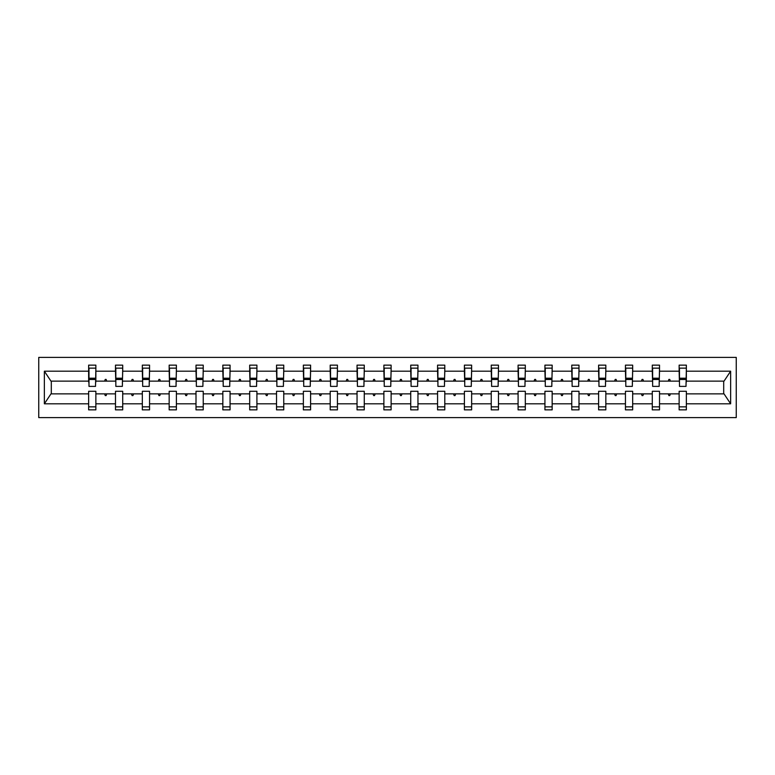 <?xml version="1.0" encoding="UTF-8"?>
<svg xmlns="http://www.w3.org/2000/svg" width="775" height="775" viewBox="0 0 775 775"><rect width="100%" height="100%" fill="white"/><g stroke="black" fill="none" stroke-linecap="round" stroke-linejoin="round"><path stroke-width="1.16" d="M38.75 417.609L736.25 417.609L736.25 357.391L38.75 357.391L38.75 417.609M686.011 383.712L686.359 381.135L724.034 381.135L730.641 371.196L730.641 403.804L686.359 403.804L686.359 391.288L679.132 391.288L679.132 393.865L659.515 393.865L659.515 391.288L652.288 391.288L652.288 393.865L632.671 393.865L632.671 391.288L625.444 391.288L625.444 393.865L605.837 393.865L605.837 391.288L598.61 391.288L598.61 393.865L578.993 393.865L578.993 391.288L571.766 391.288L571.766 393.865L552.158 393.865L552.158 391.288L544.932 391.288L544.932 393.865L525.314 393.865L525.314 391.288L518.087 391.288L518.087 393.865L498.47 393.865L498.47 391.288L491.243 391.288L491.243 393.865L471.636 393.865L471.636 391.288L464.409 391.288L464.409 393.865L444.792 393.865L444.792 391.288L437.565 391.288L437.565 393.865L417.957 393.865L417.957 391.288L410.731 391.288L410.731 393.865L391.113 393.865L391.113 391.288L383.887 391.288L383.887 393.865L364.269 393.865L364.269 391.288L357.043 391.288L357.043 393.865L337.435 393.865L337.435 391.288L330.208 391.288L330.208 393.865L310.591 393.865L310.591 391.288L303.364 391.288L303.364 393.865L283.757 393.865L283.757 391.288L276.53 391.288L276.53 393.865L256.912 393.865L256.912 391.288L249.686 391.288L249.686 393.865L230.068 393.865L230.068 391.288L222.842 391.288L222.842 393.865L203.234 393.865L203.234 391.288L196.007 391.288L196.007 393.865L176.39 393.865L176.39 391.288L169.163 391.288L169.163 393.865L149.556 393.865L149.556 391.288L142.329 391.288L142.329 393.865L122.712 393.865L122.712 391.288L115.485 391.288L115.485 393.865L95.867 393.865L95.867 409.868L88.641 409.868L88.641 393.865L50.966 393.865L44.359 403.804L44.359 371.196L50.966 381.135L88.641 381.135L88.641 371.196L44.359 371.196M686.359 403.804L686.359 409.868L679.132 409.868L679.132 393.865M686.359 381.135L686.359 365.132L679.132 365.132L679.132 371.196L659.515 371.196L659.167 383.712M679.472 383.712L679.132 371.196M679.132 403.804L659.515 403.804L659.515 409.868L652.288 409.868L652.288 393.865M659.515 371.196L659.515 365.132L652.288 365.132L652.288 371.196L632.671 371.196L632.332 383.712M652.637 383.712L652.288 371.196M652.288 403.804L632.671 403.804L632.671 409.868L625.444 409.868L625.444 393.865M632.671 371.196L632.671 365.132L625.444 365.132L625.444 371.196L605.837 371.196L605.488 383.712M625.793 383.712L625.444 371.196M625.444 403.804L605.837 403.804L605.837 409.868L598.61 409.868L598.61 393.865M605.837 371.196L605.837 365.132L598.61 365.132L598.61 371.196L578.993 371.196L578.654 383.712M598.949 383.712L598.61 371.196M598.61 403.804L578.993 403.804L578.993 409.868L571.766 409.868L571.766 393.865M578.993 371.196L578.993 365.132L571.766 365.132L571.766 371.196L552.158 371.196L551.81 383.712M572.115 383.712L571.766 371.196M571.766 403.804L552.158 403.804L552.158 409.868L544.932 409.868L544.932 393.865M552.158 371.196L552.158 365.132L544.932 365.132L544.932 371.196L525.314 371.196L524.966 383.712M545.271 383.712L544.932 371.196M544.932 403.804L525.314 403.804L525.314 409.868L518.087 409.868L518.087 393.865M525.314 371.196L525.314 365.132L518.087 365.132L518.087 371.196L498.47 371.196L498.131 383.712M518.436 383.712L518.087 371.196M518.087 403.804L498.47 403.804L498.47 409.868L491.243 409.868L491.243 393.865M498.47 371.196L498.47 365.132L491.243 365.132L491.243 371.196L471.636 371.196L471.287 383.712M491.592 383.712L491.243 371.196M491.243 403.804L471.636 403.804L471.636 409.868L464.409 409.868L464.409 393.865M471.636 371.196L471.636 365.132L464.409 365.132L464.409 371.196L444.792 371.196L444.453 383.712M464.748 383.712L464.409 371.196M464.409 403.804L444.792 403.804L444.792 409.868L437.565 409.868L437.565 393.865M444.792 371.196L444.792 365.132L437.565 365.132L437.565 371.196L417.957 371.196L417.609 383.712M437.914 383.712L437.565 371.196M437.565 403.804L417.957 403.804L417.957 409.868L410.731 409.868L410.731 393.865M417.957 371.196L417.957 365.132L410.731 365.132L410.731 371.196L391.113 371.196L390.765 383.712M411.07 383.712L410.731 371.196M410.731 403.804L391.113 403.804L391.113 409.868L383.887 409.868L383.887 393.865M391.113 371.196L391.113 365.132L383.887 365.132L383.887 371.196L364.269 371.196L363.93 383.712M384.235 383.712L383.887 371.196M383.887 403.804L364.269 403.804L364.269 409.868L357.043 409.868L357.043 393.865M364.269 371.196L364.269 365.132L357.043 365.132L357.043 371.196L337.435 371.196L337.086 383.712M357.391 383.712L357.043 371.196M357.043 403.804L337.435 403.804L337.435 409.868L330.208 409.868L330.208 393.865M337.435 371.196L337.435 365.132L330.208 365.132L330.208 371.196L310.591 371.196L310.252 383.712M330.547 383.712L330.208 371.196M330.208 403.804L310.591 403.804L310.591 409.868L303.364 409.868L303.364 393.865M310.591 371.196L310.591 365.132L303.364 365.132L303.364 371.196L283.757 371.196L283.408 383.712M303.713 383.712L303.364 371.196M303.364 403.804L283.757 403.804L283.757 409.868L276.53 409.868L276.53 393.865M283.757 371.196L283.757 365.132L276.53 365.132L276.53 371.196L256.912 371.196L256.564 383.712M276.869 383.712L276.53 371.196M276.53 403.804L256.912 403.804L256.912 409.868L249.686 409.868L249.686 393.865M256.912 371.196L256.912 365.132L249.686 365.132L249.686 371.196L230.068 371.196L229.729 383.712M250.034 383.712L249.686 371.196M249.686 403.804L230.068 403.804L230.068 409.868L222.842 409.868L222.842 393.865M230.068 371.196L230.068 365.132L222.842 365.132L222.842 371.196L203.234 371.196L202.885 383.712M223.19 383.712L222.842 371.196M222.842 403.804L203.234 403.804L203.234 409.868L196.007 409.868L196.007 393.865M203.234 371.196L203.234 365.132L196.007 365.132L196.007 371.196L176.39 371.196L176.051 383.712M196.346 383.712L196.007 371.196M196.007 403.804L176.39 403.804L176.39 409.868L169.163 409.868L169.163 393.865M176.39 371.196L176.39 365.132L169.163 365.132L169.163 371.196L149.556 371.196L149.207 383.712M169.512 383.712L169.163 371.196M169.163 403.804L149.556 403.804L149.556 409.868L142.329 409.868L142.329 393.865M149.556 371.196L149.556 365.132L142.329 365.132L142.329 371.196L122.712 371.196L122.363 383.712M142.668 383.712L142.329 371.196M142.329 403.804L122.712 403.804L122.712 409.868L115.485 409.868L115.485 393.865M122.712 371.196L122.712 365.132L115.485 365.132L115.485 371.196L95.867 371.196L95.867 365.132L88.641 365.132L88.641 371.196M115.833 383.712L115.485 371.196M95.867 393.865L95.867 391.288L88.641 391.288L88.641 393.865M88.641 381.135L88.989 383.712M659.515 403.804L659.515 393.865M632.671 403.804L632.671 393.865M605.837 403.804L605.837 393.865M578.993 403.804L578.993 393.865M552.158 403.804L552.158 393.865M525.314 403.804L525.314 393.865M498.47 403.804L498.47 393.865M471.636 403.804L471.636 393.865M444.792 403.804L444.792 393.865M417.957 403.804L417.957 393.865M391.113 403.804L391.113 393.865M364.269 403.804L364.269 393.865M337.435 403.804L337.435 393.865M310.591 403.804L310.591 393.865M283.757 403.804L283.757 393.865M256.912 403.804L256.912 393.865M230.068 403.804L230.068 393.865M203.234 403.804L203.234 393.865M176.39 403.804L176.39 393.865M149.556 403.804L149.556 393.865M122.712 403.804L122.712 393.865M730.641 371.196L686.359 371.196M115.485 403.804L95.867 403.804M88.641 403.804L44.359 403.804M668.263 381.135L670.375 381.135L669.755 379.411L668.893 379.411L668.263 381.135L659.515 381.135M679.132 381.135L670.375 381.135M668.263 393.865L668.893 395.589L669.755 395.589L670.375 393.865M641.429 381.135L643.541 381.135L642.911 379.411L642.049 379.411L641.429 381.135L632.671 381.135M652.288 381.135L643.541 381.135M641.429 393.865L642.049 395.589L642.911 395.589L643.541 393.865M614.585 381.135L616.697 381.135L616.067 379.411L615.214 379.411L614.585 381.135L605.837 381.135M625.444 381.135L616.697 381.135M614.585 393.865L615.214 395.589L616.067 395.589L616.697 393.865M587.741 381.135L589.862 381.135L589.232 379.411L588.37 379.411L587.741 381.135L578.993 381.135M598.61 381.135L589.862 381.135M587.741 393.865L588.37 395.589L589.232 395.589L589.862 393.865M560.906 381.135L563.018 381.135L562.388 379.411L561.526 379.411L560.906 381.135L552.158 381.135M571.766 381.135L563.018 381.135M560.906 393.865L561.526 395.589L562.388 395.589L563.018 393.865M534.062 381.135L536.174 381.135L535.554 379.411L534.692 379.411L534.062 381.135L525.314 381.135M544.932 381.135L536.174 381.135M534.062 393.865L534.692 395.589L535.554 395.589L536.174 393.865M507.228 381.135L509.34 381.135L508.71 379.411L507.848 379.411L507.228 381.135L498.47 381.135M518.087 381.135L509.34 381.135M507.228 393.865L507.848 395.589L508.71 395.589L509.34 393.865M480.384 381.135L482.496 381.135L481.866 379.411L481.013 379.411L480.384 381.135L471.636 381.135M491.243 381.135L482.496 381.135M480.384 393.865L481.013 395.589L481.866 395.589L482.496 393.865M453.54 381.135L455.661 381.135L455.032 379.411L454.169 379.411L453.54 381.135L444.792 381.135M464.409 381.135L455.661 381.135M453.54 393.865L454.169 395.589L455.032 395.589L455.661 393.865M426.705 381.135L428.817 381.135L428.188 379.411L427.325 379.411L426.705 381.135L417.957 381.135M437.565 381.135L428.817 381.135M426.705 393.865L427.325 395.589L428.188 395.589L428.817 393.865M399.861 381.135L401.973 381.135L401.353 379.411L400.491 379.411L399.861 381.135L391.113 381.135M410.731 381.135L401.973 381.135M399.861 393.865L400.491 395.589L401.353 395.589L401.973 393.865M373.027 381.135L375.139 381.135L374.509 379.411L373.647 379.411L373.027 381.135L364.269 381.135M383.887 381.135L375.139 381.135M373.027 393.865L373.647 395.589L374.509 395.589L375.139 393.865M346.183 381.135L348.295 381.135L347.675 379.411L346.812 379.411L346.183 381.135L337.435 381.135M357.043 381.135L348.295 381.135M346.183 393.865L346.812 395.589L347.675 395.589L348.295 393.865M319.339 381.135L321.46 381.135L320.831 379.411L319.968 379.411L319.339 381.135L310.591 381.135M330.208 381.135L321.46 381.135M319.339 393.865L319.968 395.589L320.831 395.589L321.46 393.865M292.504 381.135L294.616 381.135L293.987 379.411L293.134 379.411L292.504 381.135L283.757 381.135M303.364 381.135L294.616 381.135M292.504 393.865L293.134 395.589L293.987 395.589L294.616 393.865M265.66 381.135L267.772 381.135L267.152 379.411L266.29 379.411L265.66 381.135L256.912 381.135M276.53 381.135L267.772 381.135M265.66 393.865L266.29 395.589L267.152 395.589L267.772 393.865M238.826 381.135L240.938 381.135L240.308 379.411L239.446 379.411L238.826 381.135L230.068 381.135M249.686 381.135L240.938 381.135M238.826 393.865L239.446 395.589L240.308 395.589L240.938 393.865M211.982 381.135L214.094 381.135L213.474 379.411L212.612 379.411L211.982 381.135L203.234 381.135M222.842 381.135L214.094 381.135M211.982 393.865L212.612 395.589L213.474 395.589L214.094 393.865M185.138 381.135L187.259 381.135L186.63 379.411L185.767 379.411L185.138 381.135L176.39 381.135M196.007 381.135L187.259 381.135M185.138 393.865L185.767 395.589L186.63 395.589L187.259 393.865M158.303 381.135L160.415 381.135L159.786 379.411L158.933 379.411L158.303 381.135L149.556 381.135M169.163 381.135L160.415 381.135M158.303 393.865L158.933 395.589L159.786 395.589L160.415 393.865M131.459 381.135L133.571 381.135L132.951 379.411L132.089 379.411L131.459 381.135L122.712 381.135M142.329 381.135L133.571 381.135M131.459 393.865L132.089 395.589L132.951 395.589L133.571 393.865M104.625 381.135L106.737 381.135L106.107 379.411L105.245 379.411L104.625 381.135L95.867 381.135L95.867 371.196M115.485 381.135L106.737 381.135M104.625 393.865L105.245 395.589L106.107 395.589L106.737 393.865M95.867 381.135L95.528 383.712M730.641 403.804L724.034 393.865L686.359 393.865M51.305 381.135L51.305 393.865M723.695 393.865L723.695 381.135M88.989 379.498L88.989 368.144L95.867 368.144L95.528 386.386L88.989 386.386L88.989 379.498L95.528 379.498M88.641 406.856L95.867 406.856M115.833 379.498L115.833 368.144L122.712 368.144L122.363 386.386L115.833 386.386L115.833 379.498L122.363 379.498M115.485 406.856L122.712 406.856M142.668 379.498L142.668 368.144L149.556 368.144L149.207 386.386L142.668 386.386L142.668 379.498L149.207 379.498M142.329 406.856L149.556 406.856M169.512 379.498L169.512 368.144L176.39 368.144L176.051 386.386L169.512 386.386L169.512 379.498L176.051 379.498M169.163 406.856L176.39 406.856M196.346 379.498L196.346 368.144L203.234 368.144L202.885 386.386L196.346 386.386L196.346 379.498L202.885 379.498M196.007 406.856L203.234 406.856M223.19 379.498L223.19 368.144L230.068 368.144L229.729 386.386L223.19 386.386L223.19 379.498L229.729 379.498M222.842 406.856L230.068 406.856M250.034 379.498L250.034 368.144L256.912 368.144L256.564 386.386L250.034 386.386L250.034 379.498L256.564 379.498M249.686 406.856L256.912 406.856M276.869 379.498L276.869 368.144L283.757 368.144L283.408 386.386L276.869 386.386L276.869 379.498L283.408 379.498M276.53 406.856L283.757 406.856M303.713 379.498L303.713 368.144L310.591 368.144L310.252 386.386L303.713 386.386L303.713 379.498L310.252 379.498M303.364 406.856L310.591 406.856M330.547 379.498L330.547 368.144L337.435 368.144L337.086 386.386L330.547 386.386L330.547 379.498L337.086 379.498M330.208 406.856L337.435 406.856M357.391 379.498L357.391 368.144L364.269 368.144L363.93 386.386L357.391 386.386L357.391 379.498L363.93 379.498M357.043 406.856L364.269 406.856M384.235 379.498L384.235 368.144L391.113 368.144L390.765 386.386L384.235 386.386L384.235 379.498L390.765 379.498M383.887 406.856L391.113 406.856M411.07 379.498L411.07 368.144L417.957 368.144L417.609 386.386L411.07 386.386L411.07 379.498L417.609 379.498M410.731 406.856L417.957 406.856M437.914 379.498L437.914 368.144L444.792 368.144L444.453 386.386L437.914 386.386L437.914 379.498L444.453 379.498M437.565 406.856L444.792 406.856M464.748 379.498L464.748 368.144L471.636 368.144L471.287 386.386L464.748 386.386L464.748 379.498L471.287 379.498M464.409 406.856L471.636 406.856M491.592 379.498L491.592 368.144L498.47 368.144L498.131 386.386L491.592 386.386L491.592 379.498L498.131 379.498M491.243 406.856L498.47 406.856M518.436 379.498L518.436 368.144L525.314 368.144L524.966 386.386L518.436 386.386L518.436 379.498L524.966 379.498M518.087 406.856L525.314 406.856M545.271 379.498L545.271 368.144L552.158 368.144L551.81 386.386L545.271 386.386L545.271 379.498L551.81 379.498M544.932 406.856L552.158 406.856M572.115 379.498L572.115 368.144L578.993 368.144L578.654 386.386L572.115 386.386L572.115 379.498L578.654 379.498M571.766 406.856L578.993 406.856M598.949 379.498L598.949 368.144L605.837 368.144L605.488 386.386L598.949 386.386L598.949 379.498L605.488 379.498M598.61 406.856L605.837 406.856M625.793 379.498L625.793 368.144L632.671 368.144L632.332 386.386L625.793 386.386L625.793 379.498L632.332 379.498M625.444 406.856L632.671 406.856M652.637 379.498L652.637 368.144L659.515 368.144L659.167 386.386L652.637 386.386L652.637 379.498L659.167 379.498M652.288 406.856L659.515 406.856M679.472 379.498L679.472 368.144L686.359 368.144L686.011 386.386L679.472 386.386L679.472 379.498L686.011 379.498M679.132 406.856L686.359 406.856M88.989 378.471L95.528 378.471M115.833 378.471L122.363 378.471M142.668 378.471L149.207 378.471M169.512 378.471L176.051 378.471M196.346 378.471L202.885 378.471M223.19 378.471L229.729 378.471M250.034 378.471L256.564 378.471M276.869 378.471L283.408 378.471M303.713 378.471L310.252 378.471M330.547 378.471L337.086 378.471M357.391 378.471L363.93 378.471M384.235 378.471L390.765 378.471M411.07 378.471L417.609 378.471M437.914 378.471L444.453 378.471M464.748 378.471L471.287 378.471M491.592 378.471L498.131 378.471M518.436 378.471L524.966 378.471M545.271 378.471L551.81 378.471M572.115 378.471L578.654 378.471M598.949 378.471L605.488 378.471M625.793 378.471L632.332 378.471M652.637 378.471L659.167 378.471M679.472 378.471L686.011 378.471M88.989 378.21L95.528 378.21M115.833 378.21L122.363 378.21M142.668 378.21L149.207 378.21M169.512 378.21L176.051 378.21M196.346 378.21L202.885 378.21M223.19 378.21L229.729 378.21M250.034 378.21L256.564 378.21M276.869 378.21L283.408 378.21M303.713 378.21L310.252 378.21M330.547 378.21L337.086 378.21M357.391 378.21L363.93 378.21M384.235 378.21L390.765 378.21M411.07 378.21L417.609 378.21M437.914 378.21L444.453 378.21M464.748 378.21L471.287 378.21M491.592 378.21L498.131 378.21M518.436 378.21L524.966 378.21M545.271 378.21L551.81 378.21M572.115 378.21L578.654 378.21M598.949 378.21L605.488 378.21M625.793 378.21L632.332 378.21M652.637 378.21L659.167 378.21M679.472 378.21L686.011 378.21"/></g></svg>
